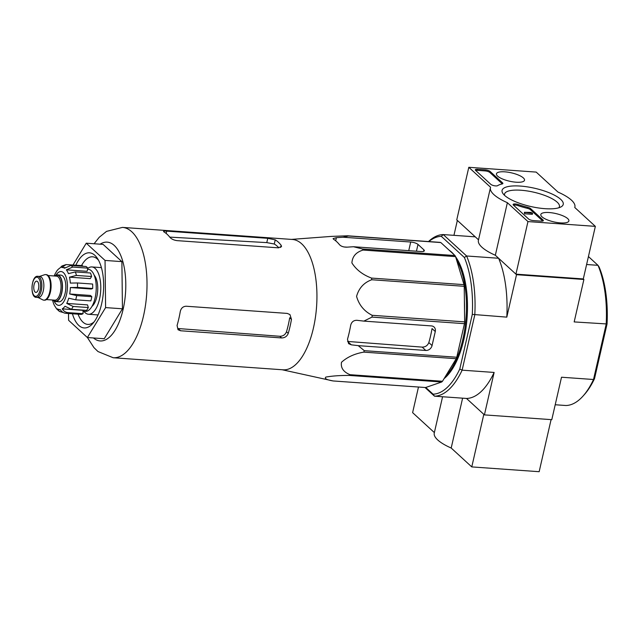 <?xml version="1.0" encoding="UTF-8"?>
<svg xmlns="http://www.w3.org/2000/svg" width="639" height="639" viewBox="0 0 639 639"><rect width="100%" height="100%" fill="white"/><g stroke="black" fill="none" stroke-linecap="round" stroke-linejoin="round"><path stroke-width="0.96" d="M122.44 227.396A65.338 28.899 -85.9 0 1 146.643 294.619A65.338 28.899 -85.9 0 1 113.183 357.744L283.093 369.813A65.338 28.899 -85.9 0 0 311.752 334.556A65.338 28.899 -85.9 0 0 292.358 239.465L122.44 227.396L106.529 231.382L99.237 237.277L94.077 243.755M333.127 380.956L425.59 387.53L441.701 382.002A73.062 32.317 -85.9 0 0 442.484 381.267L456.214 358.703A73.062 32.317 -85.9 0 0 456.773 357.233L464.465 323.677L371.994 317.104L363.855 321.113L356.921 320.299C353.647 320.267 351.578 321.912 350.699 325.227A70.314 31.103 94.1 0 1 347.488 339.245L348.598 343.646L351.306 344.828L358.231 345.651L364.31 350.667A73.062 32.317 -85.9 0 1 363.751 352.129C354.597 353.718 347.177 357.105 341.498 362.289C340.571 367.816 343.407 371.954 350.012 374.694A73.062 32.317 -85.9 0 1 349.237 375.428C339.852 375.397 332.04 375.956 325.802 377.09C324.308 378.576 326.753 379.862 333.127 380.956A73.062 32.317 -85.9 0 1 333.095 380.948A73.062 32.317 -85.9 0 1 333.023 380.932M371.994 317.104A73.062 32.317 -85.9 0 0 372.186 315.307C364.214 311.305 359.006 304.995 356.57 296.384C358.886 288.117 363.95 282.566 371.762 279.746A73.062 32.317 -85.9 0 0 371.531 278.085C362.784 274.81 356.243 269.762 351.905 262.941C352.329 256.455 356.059 252.157 363.112 250.057A73.062 32.317 -85.9 0 0 362.521 248.986L353.503 246.734L421.077 251.534A5.647 1.677 12.9 0 0 424.36 250.76A5.647 1.677 12.9 0 0 423.913 249.857L417.994 244.425A5.647 1.677 12.9 0 0 410.717 242.029L343.151 237.229L336.394 237.676L333.079 238.603L333.582 239.274A70.314 31.103 94.1 0 1 339.493 244.697C341.058 246.327 343.47 247.157 346.745 247.173L353.503 246.734M464.465 323.677A73.062 32.317 -85.9 0 0 464.649 321.872L464.226 286.312A73.062 32.317 -85.9 0 0 463.994 284.651L455.575 256.622A73.062 32.317 -85.9 0 0 454.984 255.552L440.822 242.556L348.359 235.991L343.151 237.229M348.359 235.991A73.062 32.317 -85.9 0 0 347.568 235.799L331.481 236.398L291.424 239.401M358.231 345.651L425.806 350.452A5.647 4.777 132.5 0 0 432.06 345.547L435.271 331.529A5.647 4.777 132.5 0 0 434.041 327.008A5.647 4.777 132.5 0 0 431.421 325.914L363.855 321.113M432.06 345.547L428.825 342.584A63.013 27.876 -85.9 0 0 432.036 328.566L435.271 331.529M428.825 342.584C427.611 345.563 425.39 347.073 422.171 347.113L347.608 341.442L351.306 344.828M440.822 242.556A73.062 32.317 -85.9 0 0 440.031 242.365L347.568 235.799M454.984 255.552L362.521 248.986M455.575 256.622L363.112 250.057M441.701 382.002L349.237 375.428M442.484 381.267L350.012 374.694M456.214 358.703L363.751 352.129M456.773 357.233L364.31 350.667M464.649 321.872L372.186 315.307M464.226 286.312L371.762 279.746M463.994 284.651L371.531 278.085M344.094 246.981L347.081 247.149M555.203 404.751L565.882 405.509A80.969 35.816 -85.9 0 0 582.896 396.22L584.286 394.678A79.084 34.985 -85.9 0 0 594.534 378.607L607.05 323.973A79.084 34.985 -85.9 0 0 599.134 267.062L597.992 265.321L586.61 264.514M582.896 396.22A80.969 35.816 -85.9 0 0 593.519 379.502L606.179 324.197A80.969 35.816 -85.9 0 0 597.992 265.321L588.431 256.551M453.938 235.336L457.356 220.415L475.264 236.845L443.258 234.577L441.317 236.334L464.369 257.485A79.084 34.985 94.1 0 1 472.293 314.396L459.776 369.03A79.084 34.985 94.1 0 1 433.066 394.175L425.758 387.474M464.369 257.485L466.598 255.983L443.258 234.577A80.969 35.816 94.1 0 0 428.505 241.542M459.776 369.03L462.125 370.165L474.793 314.859A80.969 35.816 94.1 0 0 466.598 255.983L498.604 258.26L516.52 274.69L506.799 317.136L472.293 314.396M527.966 221.573L507.374 202.691A43.308 12.876 -167.1 0 1 490.448 187.706A43.308 12.876 -167.1 0 1 490.576 187.275L468.802 167.298L536.185 172.091L557.959 192.059A43.308 12.876 -167.1 0 1 574.884 207.044A43.308 12.876 -167.1 0 1 574.757 207.475L595.348 226.366L527.966 221.573L515.929 274.147L583.303 278.931L583.894 279.475L516.52 274.69M594.534 378.607L593.519 379.502L561.513 377.226L551.792 419.671L484.41 414.887L466.494 398.448L483.819 414.344L471.774 466.909L539.156 471.702L551.082 419.623M607.05 323.973L574.173 321.92L583.894 279.475M494.131 372.441A80.969 35.816 94.1 0 1 466.494 398.448L434.496 396.18A80.969 35.816 94.1 0 0 462.125 370.165L494.131 372.441L484.41 414.887M433.066 394.175L434.496 396.18L425.015 387.49M428.841 241.566A79.084 34.985 94.1 0 1 441.317 236.334M455.607 256.742A67.79 29.985 94.1 0 1 463.818 339.684A67.79 29.985 94.1 0 1 444.081 378.631M449.169 250.216A67.79 29.985 94.1 0 1 453.994 254.642M498.604 258.26A80.969 35.816 94.1 0 1 506.799 317.136M445.391 376.483A67.79 29.985 -85.9 0 0 465.791 320.89A67.79 29.985 -85.9 0 0 456.454 259.562M464.513 310.115A63.469 28.076 -85.9 0 0 464.401 300.849M72.423 313.781A37.661 16.662 -85.9 0 0 92.695 323.63A37.661 16.662 -85.9 0 0 103.438 291.544A37.661 16.662 -85.9 0 0 97.336 258.268A37.661 16.662 -85.9 0 0 75.881 265.153M73.014 264.953L86.257 243.195L105.044 260.432L105.603 307.599L87.383 337.536L68.597 320.299L68.517 313.501M86.257 243.195L103.103 244.394L121.889 261.631L122.448 308.797L104.229 338.734L87.383 337.536M105.603 307.599L122.448 308.797M105.044 260.432L121.889 261.631M278.125 247.812L177.059 240.631C173.872 240.168 171.508 239.09 169.982 237.388A65.338 28.899 94.1 0 0 164.063 231.965C162.905 231.198 163.792 230.919 166.707 231.134L267.773 238.315L275.241 239.865A65.338 28.899 -85.9 0 1 281.152 245.288L281.527 246.526L278.125 247.812M169.758 237.117L266.79 242.604L274.283 244.018L275.241 239.865M163.536 231.398L164.063 231.965M278.852 247.828A60.905 26.942 -85.9 0 0 274.283 244.018M180.286 311.457A65.338 28.899 94.1 0 1 177.075 325.475L178.033 329.74L180.565 330.762L178.145 328.542L279.826 336.282C283.053 336.242 285.274 334.74 286.496 331.761A60.905 26.942 -85.9 0 0 289.707 317.743L291.464 319.356L289.946 314.58L287.254 313.414L186.189 306.233C183.081 306.377 181.117 308.118 180.286 311.457M180.565 330.762L281.639 337.943C284.834 337.887 287.039 336.362 288.253 333.374A65.338 28.899 -85.9 0 0 291.464 319.356M78.07 314.18A33.891 14.993 -85.9 0 0 87.783 324.412A33.891 14.993 -85.9 0 0 94.093 321.904M98.478 260.177A33.891 14.993 -85.9 0 0 92.591 256.798A33.891 14.993 -85.9 0 0 81.52 265.56M418.481 387.018L412.61 412.634L434.368 432.595M442.571 396.755L434.264 433.042A43.308 12.876 12.9 0 0 451.19 448.027L471.774 466.909M462.604 398.177L451.19 448.027M504.826 171.835A14.393 4.281 -167.1 0 1 524.507 180.254A14.393 4.281 -167.1 0 1 509.523 181.196A14.393 4.281 -167.1 0 1 496.439 173.832A14.393 4.281 -167.1 0 1 504.826 171.835M549.197 212.539A14.393 4.281 -167.1 0 1 568.878 220.966A14.393 4.281 -167.1 0 1 553.893 221.901A14.393 4.281 -167.1 0 1 540.818 214.536A14.393 4.281 -167.1 0 1 549.197 212.539M520.346 186.069A31.375 9.329 -167.1 0 1 554.021 194.967A31.375 9.329 -167.1 0 1 561.074 206.86A31.375 9.329 -167.1 0 1 530.586 206.469A31.375 9.329 -167.1 0 1 502.957 193.553A31.375 9.329 -167.1 0 1 520.346 186.069M543.054 220.024A3.762 1.118 -167.1 0 1 543.358 220.623A3.762 1.118 -167.1 0 1 541.161 221.134L533.413 220.591A3.762 1.118 -167.1 0 1 528.565 218.993L513.413 205.087A3.762 1.118 -167.1 0 1 513.109 204.488A3.762 1.118 -167.1 0 1 518.173 204.552A37.661 11.198 -167.1 0 0 527.654 207.292A3.762 1.118 -167.1 0 1 530.578 208.578L543.054 220.024L542.823 221.03M502.574 182.882A3.762 1.118 -167.1 0 1 502.877 183.489A3.762 1.118 -167.1 0 1 502.19 183.936A37.661 11.198 -167.1 0 0 497.589 185.669A3.762 1.118 -167.1 0 1 494.243 185.725A3.762 1.118 -167.1 0 1 490.768 184.312L475.616 170.413A3.762 1.118 -167.1 0 1 475.312 169.814A3.762 1.118 -167.1 0 1 477.501 169.295L485.249 169.846A3.762 1.118 -167.1 0 1 490.097 171.444L502.574 182.882L502.342 183.896M583.303 278.931L595.348 226.366M515.929 274.147L495.337 255.257L507.374 202.691M495.337 255.257A43.308 12.876 -167.1 0 1 478.411 240.28L490.448 187.706M478.515 239.825L456.757 219.872L468.802 167.298M504.562 195.342A28.148 8.371 -167.1 0 1 504.538 194.088A28.148 8.371 -167.1 0 1 520.921 190.23A28.148 8.371 -167.1 0 1 559.421 206.661A28.148 8.371 -167.1 0 1 558.853 207.779M513.444 205.119A3.762 1.118 -167.1 0 1 517.933 205.606L518.173 204.552M542.783 221.046L530.338 209.632A3.762 1.118 -167.1 0 0 527.415 208.346A37.661 11.198 -167.1 0 1 517.933 205.606M524.395 212.308L524.595 213.769L532.343 214.321L532.583 213.266L530.857 212.396L524.395 212.308L532.583 213.266M524.595 213.769L524.835 212.715M475.648 170.445A3.762 1.118 -167.1 0 1 477.261 170.349L485.009 170.901A3.762 1.118 -167.1 0 1 489.857 172.49L502.302 183.904M54.794 276.008A13.371 5.911 94.1 0 1 57.446 274.874L60.817 275.113A13.371 5.911 94.1 0 1 65.114 293.269A13.371 5.911 94.1 0 1 58.916 301.784L55.553 301.552A13.371 5.911 94.1 0 1 53.093 300.05M34.067 284.738A5.647 2.5 -85.9 0 0 35.88 292.414A5.647 2.5 -85.9 0 0 38.779 286.951A5.647 2.5 -85.9 0 0 36.687 281.144A5.647 2.5 -85.9 0 0 34.067 284.738M37.877 276.32L39.906 276.463A10.543 4.665 94.1 0 1 43.292 290.777A10.543 4.665 94.1 0 1 38.404 297.502L36.383 297.359C29.61 297.734 31.223 274.986 37.877 276.32A10.543 4.665 94.1 0 1 41.271 290.633A10.543 4.665 94.1 0 1 36.383 297.359M39.482 276.431L44.586 274.738A12.804 5.663 94.1 0 1 45.617 274.602A12.804 5.663 94.1 0 1 49.738 291.991A12.804 5.663 94.1 0 1 43.795 300.146A12.804 5.663 94.1 0 1 42.797 299.867L37.989 297.47M45.617 274.602L46.288 274.65A12.804 5.663 94.1 0 1 50.409 292.039A12.804 5.663 94.1 0 1 44.474 300.194L43.795 300.146M57.446 274.874A13.371 5.911 94.1 0 1 61.751 293.029A13.371 5.911 94.1 0 1 55.553 301.552M63.189 312.495L59.523 311.489L57.398 308.861A21.087 9.329 94.1 0 0 59.483 309.564L60.258 309.619M83.062 313.701L67.902 312.623C65.513 312.367 63.628 311.113 62.231 308.861L83.022 310.338L83.062 313.701A24.482 10.831 94.1 0 1 81.041 314.388L65.881 313.31C63.501 313.062 61.608 311.808 60.218 309.556A21.087 9.329 94.1 0 1 59.483 309.564M88.318 307.543L73.158 306.464L66.736 303.413L87.527 304.891L88.318 307.543A24.482 10.831 94.1 0 1 86.6 310.37L71.44 309.292L65.01 306.249A21.087 9.329 94.1 0 1 62.231 308.861M91.816 296.688L76.656 295.609L69.691 293.98L90.482 295.458L91.816 296.688A24.482 10.831 94.1 0 1 90.858 300.889L75.698 299.819L68.732 298.189A21.087 9.329 94.1 0 1 66.736 303.413M77.519 287.422A24.482 10.831 -85.9 0 0 77.463 282.965L92.623 284.043A24.482 10.831 94.1 0 1 92.679 288.501L77.519 287.422L70.37 287.542A21.087 9.329 94.1 0 1 69.691 293.98M77.463 282.965L70.314 283.085A21.087 9.329 94.1 0 0 69.491 277.166L76.416 275.433A24.482 10.831 -85.9 0 0 75.362 271.918L68.437 273.652A21.087 9.329 94.1 0 0 66.336 269.834L72.686 267.062A24.482 10.831 -85.9 0 0 70.913 265.433L64.563 268.204A21.087 9.329 94.1 0 0 62.47 267.493L65.074 267.677M82.495 266.255L82.487 265.624L66.089 264.594L61.743 267.509A21.087 9.329 94.1 0 1 62.47 267.493M66.089 264.586L62.007 265.968L59.723 268.204A21.087 9.329 94.1 0 0 56.943 270.816L57.294 270.241M57.286 270.241L55.218 273.644A21.087 9.329 94.1 0 0 55.002 274.099L54.187 275.968M52.478 300.01L53.516 303.413A21.087 9.329 94.1 0 0 55.617 307.231L56.528 308.773M75.362 271.918L90.522 272.997A24.482 10.831 94.1 0 1 91.577 276.511L76.416 275.433M70.913 265.433L86.073 266.511A24.482 10.831 94.1 0 1 87.847 268.14L72.686 267.062M91.944 306.424A16.949 7.492 -85.9 0 0 96.84 296.712A16.949 7.492 -85.9 0 0 94.165 275.201M87.583 269.283L88.31 269.331A21.087 9.329 94.1 0 1 95.099 297.966A21.087 9.329 94.1 0 1 85.322 311.401L83.03 311.241M70.37 287.542L91.161 289.02L92.679 288.501M69.491 277.166L90.283 278.644L91.577 276.511M66.336 269.834L87.12 271.311L87.847 268.14M83.901 311.305A23.723 10.496 -85.9 0 0 88.509 314.268A23.723 10.496 -85.9 0 0 100.658 291.352A23.723 10.496 -85.9 0 0 91.872 266.942A23.723 10.496 -85.9 0 0 87.783 268.42M425.806 350.452L422.171 347.113M408.744 250.648L410.717 242.029M416.444 251.199L417.994 244.425M335.683 240.791L336.394 237.676M423.561 251.375L423.913 249.857M93.462 337.967A49.523 21.902 -85.9 0 0 125.516 293.117A49.523 21.902 -85.9 0 0 100.123 244.178M280.657 247.461L281.152 245.288M166.172 233.459L166.707 231.134M266.79 242.604L267.773 238.315M288.253 333.374L286.496 331.761M281.639 337.943L279.826 336.282M527.415 208.346L527.654 207.292M530.338 209.632L530.578 208.578M489.857 172.49L490.097 171.444M485.009 170.901L485.249 169.846M477.261 170.349L477.501 169.295M54.131 301.033A16.949 7.492 -85.9 0 0 64.475 300.45A16.949 7.492 -85.9 0 0 66.129 277.23A16.949 7.492 -85.9 0 0 55.968 275.185M40.057 290.234A9.601 4.249 94.1 0 1 32.629 292.79A9.601 4.249 94.1 0 1 36.167 277.31A9.601 4.249 94.1 0 1 40.057 290.234M51.104 285.785A12.053 5.328 94.1 0 1 50.816 289.85M48.141 275.537L56.512 276.136A12.053 5.328 94.1 0 1 60.385 292.494A12.053 5.328 94.1 0 1 54.802 300.17L46.439 299.579M55.21 276.04A12.996 5.751 94.1 0 1 61.128 279.123A12.996 5.751 94.1 0 1 61.6 292.894A12.996 5.751 94.1 0 1 53.5 300.082M65.881 313.31A24.482 10.831 -85.9 0 0 67.902 312.623M71.44 309.292A24.482 10.831 -85.9 0 0 73.158 306.464M75.698 299.819A24.482 10.831 -85.9 0 0 76.656 295.609M282.158 369.749L333.095 380.948M113.183 357.744L97.991 351.546L93.941 347.624L87.407 337.536M574.78 207.491L574.884 207.044M59.515 311.512L56.52 308.789M101.401 267.621L91.872 266.942M98.039 314.947L88.509 314.268"/></g></svg>
